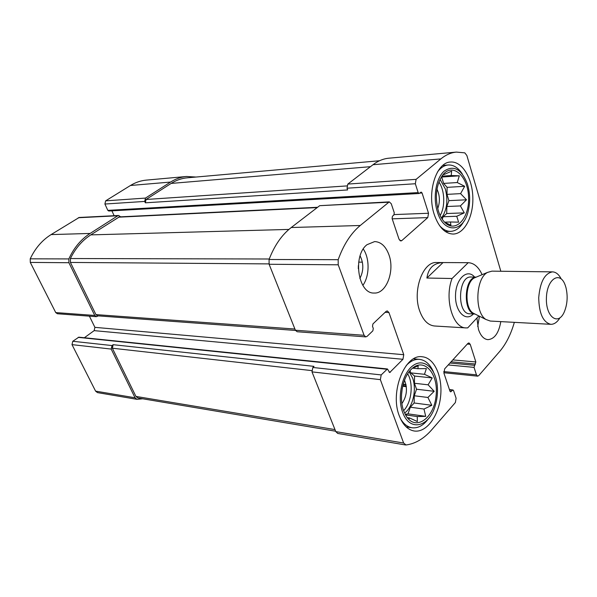 <?xml version="1.0" encoding="UTF-8"?>
<svg xmlns="http://www.w3.org/2000/svg" width="597" height="597" viewBox="0 0 597 597"><rect width="100%" height="100%" fill="white"/><g stroke="black" fill="none" stroke-linecap="round" stroke-linejoin="round"><path stroke-width="0.9" d="M438.892 182.01C444.825 190.368 445.414 206.652 440.146 215.51M441.474 218.032C446.974 210.159 448.257 200.45 445.325 188.906L440.034 179.354M407.684 373.826C413.706 383.528 411.624 402.594 403.609 410.661M404.572 413.057C412.878 407.221 416.893 389.505 412.624 378.088L409.139 371.744M358.357 265.62L358.327 268.71M89.393 316.149L94.908 327.35L94.154 330.634L402.953 359.29L389.692 372.528L387.431 368.961L78.856 337.178L72.782 341.275L112.005 345.559L111.199 349.081L135.049 397.781L136.989 399.333L142.713 398.781M72.782 341.275L71.998 344.626L95.587 391.132L97.498 392.617L136.989 399.333M195.988 177.04L186.555 176.481C180.973 176.988 175.645 178.846 170.578 182.055L145.474 198.085L144.713 201.428L145.332 202.816L347.633 189.943L347.029 188.212L415.325 183.742L418.154 192.592L419.079 193.503L421.154 192.077L422.079 192.988L428.527 213.256L427.765 217.607L401.811 240.584L400.863 240.987L399.035 239.233L392.072 218.457L392.483 216.189L393.856 215.024L394.266 212.763L391.259 203.734L389.274 201.876L360.252 225.494C350.894 233.308 343.544 244.71 338.186 259.688L338.215 264.799L364.088 335.298L365.782 336.895L367.095 336.357L372.856 330.828L373.282 328.462L372.498 326.29L372.924 323.925L386.072 311.41L387.252 310.91L388.931 312.522L403.759 354.715L402.953 359.29M186.555 176.481L146.31 180.115C140.773 180.622 135.489 182.413 130.474 185.488L105.654 200.846L104.908 204.032L107.826 210.368L108.773 211.01L419.079 193.503M120.639 216.838L118.654 215.487L117.788 215.763L90.11 233.442C80.998 239.337 73.909 247.83 68.842 258.926L68.909 262.717L94.736 315.455L96.415 316.679L98.289 315.88M118.654 215.487L79.192 217.472L51.096 234.591C42.141 240.203 35.186 248.277 30.223 258.822L30.29 262.419L55.737 312.582L57.394 313.746L96.415 316.679M112.005 345.559L113.154 344.693L314.015 366.364L312.835 367.468L311.992 371.879L380.356 379.64L403.624 443.034L406.027 444.981C415.437 443.72 424.042 438.616 431.832 429.676L455.392 402.52L456.101 398.221L453.571 390.632L452.944 389.975L450.608 391.856L449.981 391.192L443.944 373.185L444.668 368.842L467.914 343.394L468.921 342.917L470.22 344.297L475.839 361.954L474.055 367.379L476.451 374.856L477.652 376.162L478.704 375.647L499.629 351.521C506.01 344.029 510.913 334.305 514.338 322.35M387.431 368.961L381.199 374.923L380.356 379.64M405.52 444.966L337.73 433.444L335.79 431.609L311.992 371.879M500.831 271.247L466.861 155.496L464.794 152.847L456.347 152.101C450.966 152.593 445.802 154.869 440.84 158.914L416.109 179.346L415.325 183.742M456.347 152.101L388.871 158.198C383.364 158.705 378.073 160.877 373.013 164.72L440.84 158.914M347.029 188.212L347.812 184.077L373.013 164.72M111.893 210.831L114.131 215.711M389.274 201.876L319.701 205.674L388.408 202.234M365.782 336.895L297.119 331.738L295.396 330.238L269.113 264.262L269.068 259.494C274.426 245.509 281.814 234.852 291.246 227.524L319.701 205.674M94.154 330.634L84.356 337.745M388.953 254.852C385.796 246.322 381.028 241.897 374.655 241.576L366.991 244.703C352.357 255.74 358.133 293.948 374.05 293.037C386.266 294.075 395.027 271.045 388.953 254.852M476.936 317.977L478.436 329.328C480.585 335.723 483.734 339.171 487.883 339.656C494.473 339.126 498.779 333.119 500.808 321.619M399.259 415.743C389.595 391.848 405.087 353.618 422.295 356.782C434.415 357.797 442.817 376.662 440.601 396.49C438.579 416.333 426.295 432.952 414.169 430.997C407.691 429.795 402.721 424.713 399.259 415.743M434.273 214.584C426.654 192.413 436.355 162.108 450.571 162.033C461.959 161.033 472.264 177.861 472.831 197.092C473.578 216.323 464.518 233.89 453.19 234.054C445.004 233.718 438.691 227.233 434.273 214.584M452.063 278.508L468.212 262.687L436.631 262.531C422.9 261.329 412.228 290.791 419.639 310.828C423.079 320.261 428.049 325.32 434.541 325.999L466.063 327.917C452.824 328.216 444.161 298.709 452.063 278.508L426.9 278.03L443.034 262.561C433.728 262.941 428.347 268.105 426.9 278.03M113.154 344.693L112.355 348.215L135.922 396.415L137.862 397.968L335.641 431.221M317.611 207.278L119.303 216.898L90.789 234.882C82.237 240.419 75.438 248.307 70.401 258.538L70.416 262.441L95.923 314.604L97.602 315.828L295.493 330.454M379.52 160.75L187.219 177.824C181.607 178.324 176.257 180.197 171.16 183.421L146.086 199.48L145.332 202.816M438.37 210.935C434.72 196.786 436.161 184.816 442.69 175.048C452.683 162.056 468.138 176.145 468.57 197.308C469.585 218.427 455.28 233.815 444.437 222.017C441.87 219.263 439.847 215.569 438.37 210.935M437.355 211.845C432.75 197.495 435.974 178.302 444.071 171.167C453.586 164.794 461.309 168.921 467.242 183.533C470.1 192.63 470.421 201.831 468.205 211.137C463.466 232.606 443.802 234.046 437.355 211.845M444.638 222.233L450.877 225.211L450.504 221.98L458.608 222.166L456.742 216.271L464.287 212.86L460.399 205.92L466.488 199.794L460.586 193.629L464.69 186.294L457.25 182.54L459.309 175.809L451.198 175.533L451.675 171.138L443.981 174.555L443.556 174.04M436.982 189.182C439.914 195.525 440.153 201.995 437.713 208.592M437.504 171.966C440.638 167.682 444.205 165.354 448.205 164.988C453.548 164.75 458.235 167.72 462.25 173.884M463.921 221.196C460.369 227.681 455.936 231.076 450.631 231.375C446.653 231.42 442.944 229.487 439.519 225.584M403.691 410.9C398.684 397.863 402.565 377.274 411.437 369.14C423.96 356.7 438.788 373.715 436.064 395.93C434.019 418.251 415.788 431.474 406.251 416.176L403.691 410.9M402.587 412.102C396.871 396.811 402.318 373.05 413.057 365.573C423.713 357.722 435.556 367.916 437.243 385.311C437.944 392.565 437.183 399.662 434.952 406.587C428.683 427.542 409.176 431.788 402.587 412.102M408.93 419.303L409.452 417.915L417.355 421.542L417.258 416.557L425.713 416.355L423.982 409.049L431.825 405.296L427.915 397.468L434.183 391.304L428.101 384.811L432.221 377.931L424.474 374.304L426.392 368.588L417.93 368.7L418.146 365.804L413.131 367.991M404.497 380.267C407.744 388.528 406.878 396.296 401.908 403.587M402.266 388.304L401.497 395.199M406.214 365.558C410.438 361.066 414.87 358.998 419.527 359.364C425.549 360.148 430.221 364.409 433.541 372.132M428.512 418.609C423.601 425.4 418.109 428.459 412.02 427.765C407.385 426.989 403.49 423.877 400.356 418.43M479.443 316.246L477.712 326.529M363.282 249.016C369.827 258.508 369.625 276.053 362.872 285.388M360.103 255.852C363.789 263.441 363.707 270.993 359.849 278.508M407.244 417.594L409.452 417.915M405.475 414.878L417.258 416.557M405.184 414.325L408.02 413.848L425.713 416.355M408.02 413.848L410.311 407.206L423.982 409.049M410.311 407.206L414.161 402.982L431.825 405.296M414.161 402.982L414.266 395.766L427.915 397.468M414.266 395.766L416.527 389.214L434.183 391.304M416.527 389.214L414.437 383.267L428.101 384.811M414.437 383.267L414.542 376.043L432.221 377.931M414.542 376.043L410.796 372.879L424.474 374.304M410.796 372.879L410.012 370.662M412.743 368.177L417.93 368.7M444.571 222.159L450.504 221.98M442.243 219.248L443.146 216.741L456.742 216.271M443.146 216.741L446.72 213.525L464.287 212.86M446.72 213.525L446.825 206.51L460.399 205.92M446.825 206.51L448.929 200.644L466.488 199.794M448.929 200.644L447.004 194.368L460.586 193.629M447.004 194.368L447.108 187.354L464.69 186.294M447.108 187.354L443.638 183.413L457.25 182.54M443.638 183.413L441.676 177.04L459.309 175.809M441.855 176.19L451.198 175.533M443.034 174.623L443.981 174.555M478.831 315.947L467.712 327.887L466.063 327.917M468.041 262.687L443.034 262.561M468.212 262.687C473.981 262.978 478.607 266.978 482.107 274.672M565.986 287.664C567.948 296.194 567.396 304.269 564.307 311.895C558.232 326.253 545.621 317 546.412 297.918C546.874 278.821 560.076 270.426 565.187 285.157L565.986 287.664M559.889 317.895C557.217 322.246 554.188 324.387 550.792 324.313C543.083 322.35 539.061 313.47 538.718 297.664C540.106 281.918 544.703 273.322 552.524 271.874C555.919 272.023 558.799 274.351 561.173 278.866M550.792 324.313L490.286 321.052L485.98 319.492C474.384 312.738 475.518 278.381 487.533 272.411L491.935 271.142L552.524 271.874M71.998 344.626L111.199 349.081M95.587 391.132L135.049 397.781M130.474 185.488L170.578 182.055M105.654 200.846L145.474 198.085M104.908 204.032L144.713 201.428M78.334 217.741L117.788 215.763M51.096 234.591L90.11 233.442M30.223 258.822L68.842 258.926M30.29 262.419L68.909 262.717M55.737 312.582L94.736 315.455M312.835 367.468L381.199 374.923M335.79 431.609L403.624 443.034M403.109 384.55L406.05 384.893M449.548 389.923L452.362 390.251M450.093 391.453L451.19 391.58M402.818 385.692L406.251 386.087M467.287 344.081L470.22 344.297M452.832 359.901L475.839 361.954M451.086 361.812L475.503 364.036M449.966 363.036L474.399 365.289M448.22 364.946L474.055 367.379M443.72 371.573L476.451 374.856M347.812 184.077L416.109 179.346M107.826 210.368L418.154 192.592M419.728 193.122L422.079 192.988M394.184 214.577L428.527 213.256M392.199 218.838L427.765 217.607M399.9 240.613L401.811 240.584M291.246 227.524L360.252 225.494M269.068 259.494L338.186 259.688M269.113 264.262L338.215 264.799M295.396 330.238L364.088 335.298M385.102 312.328L388.931 312.522M94.908 327.35L403.759 354.715M389.095 372.11L390.363 372.244M78.2 337.365L386.766 369.245M112.355 348.215L311.724 370.603M135.922 396.415L334.992 429.601M118.437 217.181L317.194 207.592M90.789 234.882L288.926 229.42M70.401 258.538L269.254 259.001M70.416 262.441L268.978 263.896M95.923 314.604L294.918 329.037M146.086 199.48L346.842 185.921M171.16 183.421L370.461 166.682M473.399 313.977C465.6 322.365 454.839 311.335 455.533 294.925C455.921 278.5 467.384 268.202 474.615 277.09M475.033 314.059L473.16 313.127C464.362 307.992 465.205 282.463 474.324 277.918L476.257 277.112L471.018 277.023C457.944 275.784 456.675 314.179 469.802 313.798L475.025 314.052M485.98 319.492L474.869 313.977C462.697 312.955 463.869 277.404 476.085 277.157M403.199 384.237L405.982 384.558M449.437 389.572L452.944 389.975M402.691 386.237L406.326 386.662M443.817 372.737L477.652 376.162M362.386 262.15L358.685 262.135L362.386 262.15M448.205 164.988L442.832 165.421M450.631 231.375L445.28 231.494M419.527 359.364L413.654 358.827M412.02 427.765L406.154 426.87M476.085 277.18L487.533 272.411"/></g></svg>
